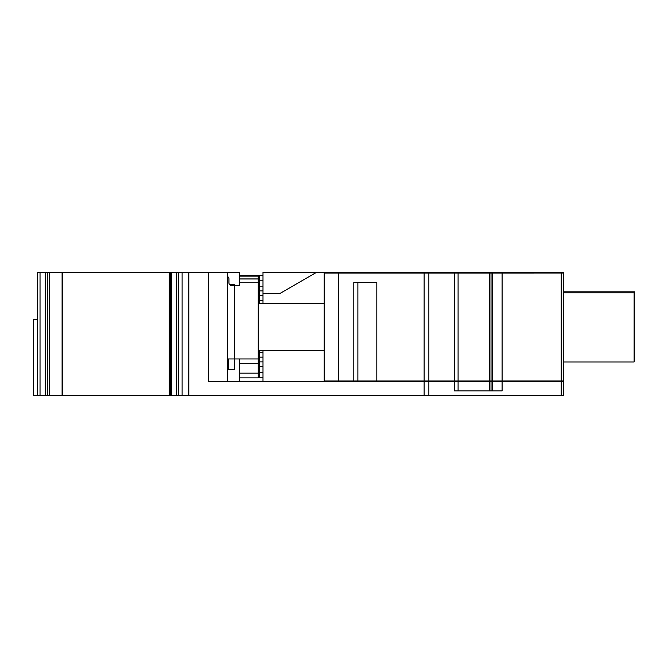 <?xml version="1.0" encoding="UTF-8"?>
<svg xmlns="http://www.w3.org/2000/svg" width="668" height="668" viewBox="0 0 668 668"><rect width="100%" height="100%" fill="white"/><g stroke="black" fill="none" stroke-linecap="round" stroke-linejoin="round"><path stroke-width="1" d="M259.209 350.65L259.209 377.27L262.992 377.27L259.209 377.27M259.209 275.458L262.992 275.458L259.209 275.458L259.209 290.872L262.992 290.872L259.209 290.872L259.209 295.607L262.992 295.607M259.209 303.314L259.209 295.607M563.592 361.964L634.124 361.964L634.124 292.851L563.592 292.851M229.45 284.376L234.326 284.376L234.326 285.578M234.326 358.958L234.326 369.588L228.648 369.588L228.648 358.958M551.517 272.527L553.588 273.003L551.86 272.536L534.951 272.527L551.517 272.527M551.517 272.394L534.951 272.394L551.517 272.394M489.46 380.969L454.541 380.977L454.541 273.045L458.089 273.045L446.808 273.037L489.46 273.037L489.46 380.969L563.592 380.96L563.592 273.003L530.217 273.003L535.135 272.527M383.708 273.003L554.123 273.003L383.708 273.028M340.363 272.352L563.592 272.394L340.363 272.352M554.123 272.369L383.708 272.385L554.123 272.369M543.234 272.394L530.217 272.394L543.234 272.394M353.806 380.977L353.806 282.514L376.819 282.514L376.819 380.977L324.197 380.977L324.197 273.045L338.4 273.045L338.4 380.977M324.197 273.045L532.897 272.995M489.46 273.037L563.592 273.028M454.541 273.045L338.4 273.045M376.819 282.514L376.819 380.977L424.13 380.977L424.13 273.045M454.541 380.977L424.13 380.977M491.022 380.969L491.022 273.037M364.294 272.527L485.953 272.527L364.294 272.527M492.583 272.527L511.521 272.527L492.583 272.527M492.583 272.394L511.521 272.394L492.583 272.394M364.294 272.394L485.953 272.394L364.294 272.394M393.176 272.419L272.461 272.427L393.176 272.419M393.176 272.486L272.461 272.502L393.176 272.486M402.637 272.402L316.231 272.394M262.992 272.435L262.992 293.336L280.151 293.336L316.231 272.502L262.992 272.419L316.231 272.419M454.541 390.914L502.094 390.914L454.541 390.914L454.541 381.453L208.55 381.453L208.55 272.577L182.113 272.577L182.113 395.656L170.682 395.648L170.682 272.569L176.653 272.569L176.653 395.656M262.992 303.314L262.992 293.336L280.151 293.352L316.231 272.502L353.405 272.519L353.405 273.037M353.405 272.519L518.376 272.527L518.284 273.003M402.637 272.519L518.376 272.527M239.319 276.034L258.257 276.034L258.257 377.879L239.319 377.879L239.319 358.958L239.319 363.684L258.257 363.684M243.127 276.034L254.45 276.034M213.284 272.394L239.319 272.394L189.62 272.36L239.319 272.527L239.319 285.578L231.771 285.578A2.839 2.839 -0 0 1 228.932 282.739L228.932 278.948A2.839 2.839 180 0 0 227.487 276.477A2.839 2.839 180 0 1 228.932 278.957M239.319 285.578L231.771 285.578A2.839 2.839 -0 0 1 228.932 282.739M227.487 358.958L258.257 358.95M33.4 395.431L33.4 319.688L37.658 319.755M37.658 319.688L33.4 319.688M37.658 395.498L33.4 395.489L33.4 319.755M486.471 380.969L486.471 381.411L528.597 381.403L528.597 380.969M561.229 381.436L563.592 381.436L563.592 395.631L561.229 395.631L561.229 381.436L454.541 381.453M491.022 390.905L491.022 381.445M489.46 390.905L489.46 381.436M188.802 272.577L188.802 395.656L561.229 395.631M556.252 381.244L563.592 381.436M397.911 380.977L397.911 381.453L383.841 381.453M556.252 380.96L556.252 381.403L528.597 381.403M354.825 381.386L262.992 381.403L262.992 350.65M355.777 272.527L355.768 273.037M383.799 381.411L354.825 381.411L354.833 380.977M486.471 381.411L397.911 381.411M239.319 377.854L239.319 381.411L208.55 381.445M188.802 395.656L182.113 395.656M47.578 395.573L47.578 272.494L37.658 272.494L37.658 395.573L170.682 395.64M262.992 381.228L239.319 381.228M37.658 272.486L107.414 272.486M219.914 272.36L62.099 272.511L170.682 272.569M215.179 272.36L200.976 272.36M189.62 272.352L200.976 272.352M239.319 272.394L189.62 272.427L239.319 272.427M213.284 272.527L239.319 272.486M189.62 272.552L227.487 272.561L189.62 272.561M189.62 272.569L208.55 272.569M227.487 381.445L227.487 272.569M178.707 395.656L178.707 272.569L182.113 272.577M178.707 272.569L176.653 272.569M49.499 395.573L49.499 272.486L107.414 272.452M47.578 272.494L49.499 272.486M182.514 272.569L201.452 272.569L182.514 272.569M178.256 272.552L78.715 272.511L161.213 272.427M218.019 272.369L216.123 272.369L218.019 272.36M178.256 272.352L161.213 272.352M203.815 272.435L189.62 272.435L203.815 272.486M219.914 272.352L215.179 272.352M258.733 275.441L239.795 275.441L258.733 275.441L258.733 303.314M258.257 298.028L258.733 298.028L258.733 302.763L258.257 302.763L258.733 302.763M258.733 350.65L258.733 377.32L258.257 377.32L258.733 377.32M239.795 275.441L239.795 276.034M634.124 360.945L634.6 360.945L634.6 291.832L563.592 291.832M262.992 372.535L259.209 372.535M259.209 366.615L262.992 366.615M259.209 361.881L262.992 361.881L259.209 361.881M259.209 357.146L262.992 357.146M259.209 352.412L262.992 352.412M259.209 286.146L262.992 286.146M262.992 280.226L259.209 280.226M262.992 275.492L259.209 275.492M259.209 300.341L262.992 300.341M428.864 380.977L428.864 273.045M492.399 380.969L492.399 273.037M502.094 380.969L502.094 273.037M561.229 380.96L561.229 273.028M502.052 272.527L502.052 273.003M258.257 278.948L239.319 278.948M258.257 276.109L239.319 276.109M258.257 282.731L239.319 282.731M258.257 373.153L239.319 373.153M234.585 285.578L234.585 358.958M492.399 390.905L492.399 381.445M502.094 390.914L502.094 381.445M428.864 395.656L428.864 381.453M387.59 380.977L387.59 381.453M394.12 380.977L394.12 381.453M352.462 380.977L352.462 381.403M358.14 272.527L358.14 273.037M357.196 380.977L357.196 381.411M424.13 395.656L424.13 381.453M171.4 395.648L171.4 272.569M169.305 395.64L169.305 272.561M62.784 395.59L62.784 272.511M45.249 395.573L45.249 272.494M40.03 395.573L40.03 272.494M258.733 275.542L239.795 275.542M258.733 280.276L258.257 280.276M258.733 354.833L258.257 354.833M258.733 372.585L258.257 372.585M259.209 302.671L258.733 302.671M324.197 303.314L258.257 303.314M324.197 350.65L258.257 350.65M535.511 272.527L551.484 272.527M535.511 272.394L551.484 272.394M227.529 358.958L228.648 369.588M357.881 282.514L357.881 380.977M458.089 380.977L458.089 273.045M258.257 377.879L239.319 377.879M458.089 390.914L458.089 381.445M383.799 380.977L383.799 381.453M530.217 380.969L530.217 381.403M62.099 395.59L62.099 272.511"/></g></svg>

